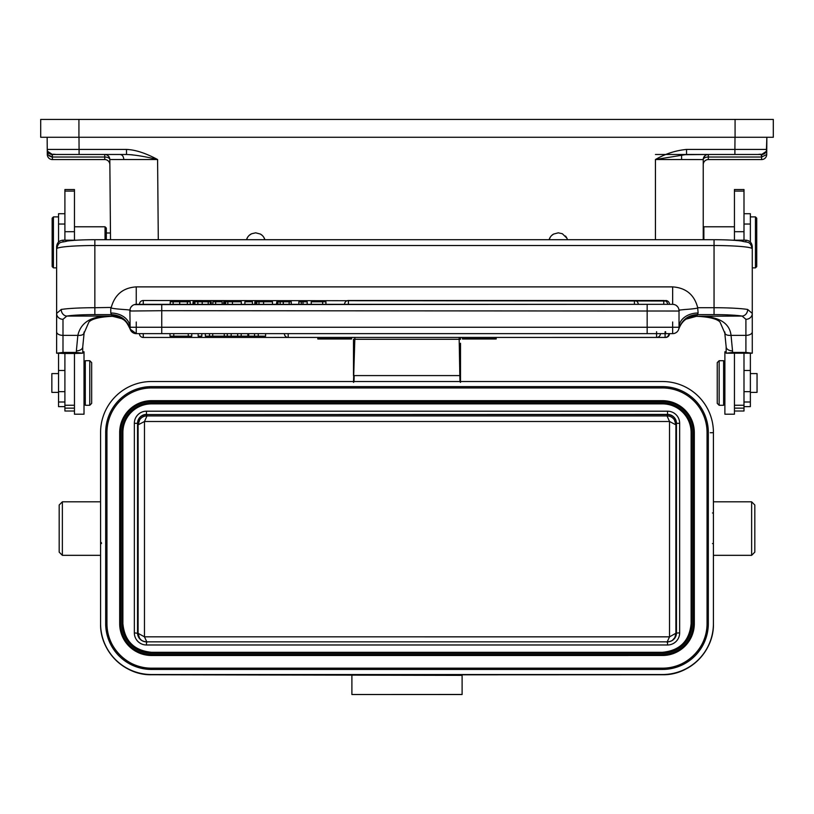 <?xml version="1.0" encoding="UTF-8"?>
<svg xmlns="http://www.w3.org/2000/svg" width="814" height="814" viewBox="0 0 814 814"><rect width="100%" height="100%" fill="white"/><g stroke="black" fill="none" stroke-linecap="round" stroke-linejoin="round"><path stroke-width="1.22" d="M351.577 338.99L317.816 338.99L351.577 338.99L351.577 337.454M353.49 339.296L353.49 375.6L353.49 339.296L354.823 339.285L354.863 337.454M353.49 382.397L354.823 339.285L459.177 339.285L459.818 375.59L354.182 375.59L354.009 381.878M460.51 337.454L460.51 339.296L460.51 337.454M459.991 381.878L459.818 375.59L460.51 375.6L460.51 382.397L460.51 343.254M151.546 381.522L662.454 381.522A50.967 50.956 180 0 1 713.42 432.478L713.42 623.575A50.967 50.956 180 0 1 662.454 674.531L151.546 674.531A50.967 50.956 180 0 1 100.58 623.575L100.58 432.478A50.967 50.956 180 0 1 151.546 381.522M712.484 543.559L713.42 543.528L713.42 623.575M662.454 674.531L662.454 674.745C689.692 675.447 714.122 651.017 713.42 623.789A50.967 50.956 180 0 1 662.454 674.745L462.108 674.816L462.108 694.515L351.892 694.515L462.108 694.464M462.108 675.355L151.546 674.745L348.707 674.745M351.892 675.355L351.892 694.464M151.546 674.531L151.546 674.745A50.967 50.956 180 0 1 100.58 623.789L100.58 623.575M151.546 674.745L151.546 674.745C124.308 675.447 99.878 651.017 100.58 623.789L100.58 543.528L101.516 543.559M101.384 542.562A3.185 1.465 0 0 0 100.58 543.528M62.363 555.331L62.363 501.821L59.178 505.006L59.178 552.146L62.363 555.331L100.58 555.331M713.42 512.952L712.484 512.983M751.637 501.821L751.637 555.331L754.822 552.146L754.822 505.006L751.637 501.821L713.42 501.821M105.678 623.575L106.949 623.595L106.949 432.499L105.678 432.478L105.678 623.575A45.869 45.859 -0 0 0 151.546 669.444L662.454 669.444A45.869 45.859 -0 0 0 708.322 623.575L708.322 432.478A45.869 45.859 -0 0 0 662.454 386.619L151.546 386.619A45.869 45.859 -0 0 0 105.678 432.478M106.949 623.646L106.949 432.499A44.597 44.587 180 0 1 151.546 387.902L662.454 387.902A44.597 44.587 180 0 1 707.051 432.499L707.051 623.595L707.051 432.499L708.322 432.478M106.949 432.539A44.597 44.587 180 0 1 151.546 387.952L151.546 386.619M707.051 432.539A44.597 44.587 180 0 0 662.454 387.952L151.546 387.952M119.689 432.539L119.689 623.636L119.689 432.539A31.848 31.848 180 0 1 151.546 400.681L662.454 400.681A31.848 31.848 180 0 1 694.311 432.539L694.311 623.636A31.848 31.848 180 0 1 662.454 655.484L151.546 655.494A31.848 31.848 180 0 1 119.689 623.636A31.848 31.848 -0 0 0 151.546 655.494L151.546 654.517A30.901 30.891 180 0 1 120.645 623.626L120.645 432.519A30.901 30.891 180 0 1 151.546 401.628L151.546 400.681C139.174 401.119 129.843 406.674 123.555 417.328L121.612 421.662L119.689 432.539L120.645 432.519M151.546 655.484L662.454 655.484A31.848 31.848 -0 0 0 694.311 623.646L693.355 623.626A30.901 30.891 180 0 1 662.464 654.517L151.546 654.517M694.311 432.539C692.419 413.186 681.806 402.574 662.454 400.681L662.454 401.628A30.901 30.891 180 0 1 693.355 432.519L694.311 432.539L694.311 623.636M121.927 432.519L122.883 432.539L122.883 623.646L122.883 432.539A28.663 28.663 180 0 1 151.546 403.876L662.454 403.876A28.663 28.663 180 0 1 691.117 432.539L691.117 623.636L691.117 432.539L692.073 432.519L692.073 623.626A29.619 29.619 -0 0 1 662.454 653.245L151.546 653.245A29.619 29.619 -0 0 1 121.927 623.626L121.927 432.519A29.619 29.619 -0 0 1 151.546 402.899L662.454 402.899A29.619 29.619 -0 0 1 692.073 432.519M662.454 402.899L662.454 403.876L151.546 403.876L151.546 402.899M141.463 640.313L139.52 638.176L138.085 633.333L144.465 636.833L144.475 421.499L138.085 424.857L137.535 423.494L137.535 632.916L137.535 423.494C138.065 418.081 141.036 415.109 146.449 414.58L667.551 414.428A8.913 8.913 180 0 1 676.465 423.341L676.465 632.916L676.465 423.351A8.913 8.913 180 0 1 676.465 423.351L679.649 423.311A12.098 12.098 0 0 0 667.551 411.202L667.551 414.58C672.964 415.109 675.935 418.081 676.465 423.494L675.915 424.857L669.546 421.499L667.012 415.934C670.176 415.954 672.669 417.307 674.48 420.004L675.915 424.857A770.349 6.716 90 0 0 675.915 633.333L674.867 637.515L672.313 640.455M679.649 423.311L679.649 632.875A12.098 12.098 0 0 1 667.551 644.983L146.449 644.983A12.098 12.098 -0 0 1 134.351 632.875L138.085 633.333A770.349 6.716 -90 0 0 138.085 424.857L139.693 419.749C141.504 417.195 143.936 415.923 146.988 415.934L146.449 414.58L667.551 414.58L667.012 415.934L146.988 415.934L144.465 421.499L669.546 421.499M669.525 421.499L669.525 636.843L676.465 632.926A8.913 8.913 180 0 1 667.551 641.839L146.449 641.839A8.913 8.913 180 0 1 137.535 632.916L137.535 633.068M146.988 642.236L144.465 636.833L669.535 636.843L667.012 642.236M766.381 151.292L766.859 137.271L766.707 154.518A5.098 5.098 0 0 1 761.609 159.564L708.322 159.564A5.098 5.098 0 0 0 703.225 164.662L703.225 159.564A5.098 5.098 0 0 1 708.322 154.477L681.623 154.721L681.583 159.534L681.623 154.721M761.609 159.564L761.609 157.021L708.322 157.021L708.322 159.564M766.707 154.518L761.609 157.021L761.121 154.477L763.044 154.284M765.099 153.124L766.35 151.343L761.629 154.477A5.098 5.098 0 0 0 762.291 154.436A5.098 5.098 0 0 1 761.66 154.477L757.997 154.477C765.292 153.286 758.913 157.356 766.412 151.201M703.866 239.703L703.866 226.78L703.225 227.411L703.225 239.703L703.225 164.662M764.326 153.714A5.098 5.098 0 0 1 763.064 154.273A5.098 5.098 0 0 0 764.326 153.714L765.343 152.9A5.098 5.098 0 0 0 765.577 152.635A5.098 5.098 0 0 1 765.343 152.9M766.045 151.964A5.098 5.098 0 0 0 766.747 149.461A5.098 5.098 0 0 1 766.045 151.964M757.997 154.477L686.538 154.477L686.538 149.42C675.518 150.509 665.15 153.877 655.443 159.524L703.225 159.564A5.098 2.544 180 0 1 708.322 157.021L708.322 154.477A5.098 5.098 0 0 0 703.225 159.564L681.583 159.534M51.15 154.324L47.65 151.353L52.371 154.477L126.506 154.477L126.506 149.42C135.328 149.766 145.686 153.134 157.59 159.524L109.819 159.524L110.521 239.703L109.819 159.524A5.098 5.098 0 0 0 104.721 154.477L120.207 154.477C122.365 154.792 123.565 156.461 123.809 159.503L127.544 159.503M249.338 235.256L251.607 233.75L255.698 232.824L260.409 234.066L262.271 235.439M263.746 237.22L264.754 239.306A9.554 9.554 0 0 1 264.876 239.703M251.607 233.75A9.554 9.554 0 0 0 246.53 239.703L247.558 237.393M551.719 235.45L553.581 234.076L558.292 232.824L562.362 233.74L566.829 238.075M549.124 239.703A9.554 9.554 0 0 1 549.246 239.306L550.254 237.22M93.254 154.477L73.636 154.477L93.254 154.477M47.141 137.271L47.253 149.42L47.141 137.271M52.391 159.564L52.391 157.021L104.721 157.021L104.762 159.564L52.391 159.564A5.098 5.098 0 0 1 47.293 154.518L47.253 149.42A5.098 5.098 0 0 0 50.946 154.273A5.098 5.098 0 0 1 47.253 149.42L126.506 149.42M51.414 156.929L49.003 155.749M47.293 154.518L52.391 157.021L52.371 154.477A5.098 5.098 0 0 1 47.253 149.41L47.975 154.507L47.955 151.964M104.762 159.127L104.762 159.564A5.098 5.098 0 0 1 109.859 164.621M132.377 154.813L126.709 154.477M40.7 137.271L78.927 137.271L78.927 119.434L40.7 119.434L40.7 137.271M735.073 137.271L773.3 137.271L773.3 119.434L735.073 119.434L735.073 137.271L78.927 137.271M78.927 119.434L735.073 119.434M740.364 154.477L720.746 154.477M655.443 239.703L655.443 159.524L686.538 154.477M761.66 154.477A5.098 5.098 0 0 0 766.747 149.42L734.9 149.42L735.001 137.271M74.461 226.78L105.037 226.78L106.319 228.052L106.319 239.703M105.037 226.78L105.037 239.703M82.743 351.77L84.015 351.77L84.015 414.204L74.461 414.204L74.461 353.479L64.906 353.479L64.906 405.25L74.461 405.25M74.461 240.171L74.461 189.55L64.906 189.55L64.906 240.171M89.754 360.694L85.297 360.694L85.297 405.291L89.754 405.291L89.754 360.694L91.667 362.606L91.667 403.378L89.754 405.291M64.906 405.25L64.906 411.019L74.461 411.019M58.537 353.368L58.537 406.634L64.906 406.634M64.906 213.716L58.537 213.716L58.537 242.023M58.537 373.595L51.852 373.595L51.852 392.389L58.537 392.389M53.439 267.867L52.167 266.595L52.167 218.172L53.439 216.9L53.439 267.867L56.624 267.867M82.743 353.205L82.743 346.835A6.37 4.029 180 0 1 76.374 350.865L76.374 352.431L82.743 353.205L74.461 353.5M64.906 353.5L56.624 353.205L62.993 352.431L62.993 335.368L77.849 335.368L76.374 350.865M76.374 352.431L62.993 352.431M56.624 250.091L56.624 246.652C57.031 242.694 59.157 240.537 62.993 240.171L62.993 241.819M76.374 240.211L62.993 240.171M56.624 331.898A6.37 3.47 180 0 0 62.993 335.368L62.993 319.302L66.829 316.066A6.37 5.586 -99.2 0 1 61.233 309.462L56.624 313.431L56.624 353.205M62.993 319.302A6.37 5.861 180 0 1 56.624 313.431L56.624 248.85A38.227 3.327 0 0 1 70.971 246.245A38.227 3.327 0 0 1 94.851 245.523L94.851 307.712L111.253 307.438C114.835 294.576 123.168 287.718 136.253 286.884L136.253 304.334A6.37 6.37 0 0 0 129.884 310.704L130.159 329.11A6.37 6.37 -0 0 0 136.253 333.638L161.742 333.638L161.742 310.704L679.018 311.029C680.412 309.747 675.376 310.531 684.94 309.513C694.973 308.791 699.206 308.099 697.649 307.438C694.22 294.658 685.887 287.81 672.649 286.884L672.649 304.334A6.37 6.37 -51.3 0 1 679.018 310.704L679.018 327.259A19.109 14.245 180 0 1 698.127 313.014L697.649 307.438M686.029 319.149L696.377 316.32L686.589 318.813M129.884 310.51L129.884 311.029L161.742 310.704L161.742 304.334L672.649 304.334L647.161 304.334L647.161 333.638L672.649 333.638A6.37 6.37 -0 0 0 678.744 329.11C681.898 320.655 687.993 316.158 697.038 315.608L697.313 314.611C688.227 315.018 682.061 319.77 678.815 328.856L678.805 328.887M678.815 328.856L678.744 329.11C682.051 320.655 686.507 318.996 686.029 319.169L697.038 315.608M686.395 318.935L687.281 318.416M672.649 321.998L672.649 333.638A6.37 6.37 0 0 0 679.018 327.259A6.37 6.37 0 0 1 672.649 333.638L668.904 333.638A3.826 3.826 0 0 1 665.089 337.454L665.089 333.638L161.742 333.638M224.257 333.638L224.257 336.182L231.166 336.182L231.166 333.638L237.668 333.638L237.668 336.182L241.188 336.182L241.188 333.638M84.035 332.041C84.198 334.483 82.133 335.602 77.849 335.368C81.034 321.622 92.593 315.252 112.515 316.259L122.304 318.803M82.743 346.835L84.117 333.028L88.777 322.303C89.937 320.411 95.604 316.961 112.525 316.32L111.864 315.608C120.91 316.158 127.004 320.655 130.159 329.11L130.077 328.805M136.253 321.998L136.253 333.638L130.159 329.11C124.532 317.735 124.267 320.94 121.581 318.386L112.342 316.066L66.829 316.066A31.848 2.778 0 0 1 94.851 314.611L111.589 314.611L111.864 315.608M724.867 332.041C724.664 334.462 726.729 335.582 731.053 335.368C729.486 322.303 717.928 315.944 696.387 316.259L742.073 316.066A6.37 5.586 -80.8 0 0 747.669 309.462L752.278 313.431L752.278 248.85A38.227 3.327 180 0 0 714.051 245.523L94.851 245.523L94.851 239.703C83.455 239.723 74.339 240.161 67.491 240.995C60.867 243.02 58.954 240.476 56.624 248.85M732.529 350.865L732.529 352.431L726.159 353.205L726.159 346.835A6.37 4.029 0 0 0 732.529 350.865L731.053 335.368L745.909 335.368L745.909 319.302L742.073 316.066A31.848 2.778 0 0 0 714.051 314.611L714.051 239.703L94.851 239.703M714.051 314.611L697.313 314.611L698.127 313.014M679.018 310.51L679.018 311.029M673.605 304.405L674.572 304.629M676.332 305.504L677.747 306.888M136.253 333.638A6.37 6.37 -56.1 0 1 129.884 327.259L679.018 327.259M129.884 311.029C131.817 310.378 129.975 309.88 124.369 309.544C113.97 308.791 109.595 308.089 111.253 307.438M131.146 306.888L132.58 305.494M134.351 304.619L647.161 304.334M258.984 301.78L258.984 304.334L263.583 304.334L263.583 301.78L255.911 301.78L255.911 304.334M255.911 301.78L254.843 301.78L254.843 304.334L252.421 304.334L252.421 301.78L244.892 301.78L244.892 304.334L241.31 304.334L241.31 301.78L223.687 301.78L223.687 304.334L222.171 304.334L222.171 301.78L212.861 301.78L212.861 304.334L210.388 304.334L210.388 301.78L193.539 301.78L193.539 304.334M143.264 304.334L143.264 300.508A3.826 3.826 0 0 0 139.438 304.334L170.207 304.334L170.207 301.78L179.701 301.78L179.701 304.334M348.392 304.334L348.392 300.508A3.826 3.826 0 0 0 344.566 304.334L325.915 304.334L325.915 301.78L322.659 301.78L322.659 304.334M322.659 301.78L311.233 301.78L311.233 304.334L307.183 304.334L307.183 301.78L301.251 301.78L301.251 304.334M301.251 301.78L298.88 301.78L298.88 304.334L291.239 304.334L291.239 301.78L276.811 301.78L276.811 304.334M276.811 301.78L276.384 304.334L272.466 304.334L272.466 301.78L263.583 301.78M194.017 301.78L193.04 301.78L193.04 304.334L190.242 304.334L190.242 301.78L179.701 301.78M224.756 301.78L224.756 304.334M215.649 301.78L215.649 304.334M210.388 301.78L211.233 301.78L211.233 304.334M111.589 314.611L110.775 313.014A19.109 14.245 180 0 1 129.884 327.259L130.087 328.846C127.126 319.983 120.96 315.232 111.589 314.611M122.517 318.935L121.642 318.427M726.159 353.205L752.278 353.205L752.278 313.431A6.37 5.861 0 0 1 745.909 319.302M752.278 250.091L752.278 246.652C751.892 242.714 749.775 240.557 745.909 240.171L745.909 241.819M732.142 240.181L745.909 240.171M752.278 353.205L745.909 352.431L745.909 335.368A6.37 3.47 0 0 0 752.268 332.092A6.37 3.47 0 0 0 752.278 331.898M732.529 352.431L745.909 352.431M734.442 411.019L743.996 411.019L743.996 353.479M743.996 240.171L743.996 189.55L734.442 189.55L734.442 240.171M743.996 406.634L750.366 406.634L750.366 353.388M750.366 242.023L750.366 213.716L743.996 213.716M734.442 353.479L734.442 414.204L724.887 414.204L724.887 351.77L726.159 351.77M719.149 405.291L723.615 405.291L723.615 360.694L719.149 360.694L719.149 405.291L717.236 403.378L717.236 362.606L719.149 360.694M734.442 405.25L743.996 405.25M750.366 392.389L757.051 392.389L757.051 373.595L750.366 373.595M755.463 216.9L756.735 218.172L756.735 266.595L755.463 267.867L755.463 216.9L750.366 216.9M247.873 333.638L247.873 336.182L254.528 336.182L254.528 333.638M254.528 336.182L258.262 336.182L258.262 333.638M258.262 336.182L265.578 336.182L265.578 333.638M231.166 336.182L237.668 336.182M241.188 336.182L247.873 336.182M198.148 333.638L198.148 336.182L201.811 336.182L201.811 333.638M188.258 333.638L188.258 336.182L191.758 336.182L191.758 333.638M170.024 333.638L170.024 336.182L173.769 336.182L173.769 333.638M173.769 336.182L188.258 336.182M227.289 336.182L227.289 333.638M209.503 333.638L209.503 336.182L205.342 336.182L205.342 333.638M209.503 336.182L212.719 336.182L212.719 333.638M212.719 336.182L224.257 336.182M120.207 154.477L126.516 154.477C134.636 154.802 145.004 156.492 157.59 159.524L158.292 239.703M260.399 234.066A9.554 9.554 0 0 1 264.754 239.306M565.435 236.029A9.554 9.554 0 0 1 567.47 239.703M549.246 239.306A9.554 9.554 0 0 1 553.581 234.076M317.816 337.454L317.816 338.99M462.423 337.454L462.423 338.99L496.184 338.99L462.423 338.99M496.184 337.454L496.184 338.99M665.638 331.725L665.638 333.638M665.089 331.725L665.089 333.638M656.583 331.725L656.583 337.454L288.187 337.454L288.187 333.638L288.187 337.454A3.826 3.826 0 0 1 284.371 333.638A3.826 3.826 0 0 0 288.187 337.454L665.089 337.454M459.137 337.454L459.177 339.285L460.51 339.296M465.293 674.745L662.454 674.745M713.42 432.692L710.235 432.733M662.454 387.952L662.454 386.619M707.051 623.595C707.661 647.415 686.283 668.793 662.454 668.182L662.454 668.182A44.597 44.587 180 0 0 707.051 623.595L708.322 623.575M662.454 668.182L151.546 668.182L662.454 668.182L662.454 669.444M151.546 668.182C127.717 668.793 106.339 647.415 106.949 623.595A44.597 44.587 180 0 0 151.546 668.182L151.546 669.444M119.689 623.636L120.645 623.626M662.454 655.484L662.454 654.517M693.355 432.519L693.355 623.626M151.546 401.628L662.454 401.628M662.454 403.876A28.663 28.663 180 0 1 691.117 432.539M691.117 623.636C689.427 641.045 679.863 650.6 662.454 652.299L662.454 652.299A28.663 28.663 180 0 0 691.117 623.636L692.073 623.626M662.454 652.299L151.546 652.299L662.454 652.299L662.454 653.245M151.546 652.299C134.137 650.6 124.573 641.045 122.883 623.636A28.663 28.663 180 0 0 151.546 652.299L151.546 653.245M122.883 623.636L121.927 623.626M122.883 432.539A28.663 28.663 180 0 1 151.546 403.876M667.551 411.202L146.449 411.202A12.098 12.098 -0 0 0 134.351 423.311L134.351 632.875M146.449 411.202L146.449 414.428A8.913 8.913 180 0 0 137.535 423.341L137.535 423.351A8.913 8.913 180 0 1 137.535 423.341L134.351 423.311M146.449 644.983L146.449 641.839C141.036 641.31 138.065 638.339 137.535 632.916L137.535 423.494M667.551 644.983L667.551 641.839C672.964 641.31 675.935 638.339 676.465 632.916L676.465 423.494M679.649 632.875L676.465 633.068M703.225 159.564C705.911 151.953 707.793 155.535 708.221 154.467C707.793 155.535 705.911 151.953 703.225 159.564A5.098 2.544 0 0 1 708.322 157.021M761.609 155.667L761.609 157.021M686.538 149.42L734.9 149.42L734.9 154.477M78.999 137.271L79.1 154.477M109.819 159.524A5.098 5.098 0 0 0 104.721 154.477L104.721 157.021A5.098 2.544 179.5 0 1 109.819 159.524L109.819 159.524A5.098 2.544 -0.5 0 0 104.721 157.021L104.741 157.885M52.34 154.477A5.098 5.098 0 0 1 47.253 149.41M52.391 155.667L52.391 154.772M64.906 408.14L74.461 408.14M64.906 401.994L58.537 401.994M64.906 224.033L58.537 224.033M64.906 370.462L58.537 370.462M64.906 391.646L58.537 391.646M64.906 191.087L74.461 191.087M64.906 231.695L74.461 231.695M94.851 314.611L94.851 307.712A38.227 3.327 0 0 0 61.233 309.462M698.127 307.712L714.051 307.712A38.227 3.327 180 0 1 747.669 309.462M110.775 307.712L110.775 313.014M136.253 286.884L672.649 286.884M161.742 304.334L136.253 304.334M672.649 304.334A6.37 6.37 -51.3 0 1 679.018 310.704M302.981 301.78L302.981 304.334M277.93 304.334L277.93 301.78M289.153 301.78L289.153 304.334M283.272 301.78L283.272 304.334M280.138 301.78L280.138 304.334M256.776 301.78L256.776 304.334M232.438 301.78L232.438 304.334M227.828 301.78L227.828 304.334M225.62 301.78L225.62 304.334M208.221 301.78L208.221 304.334M202.198 301.78L202.198 304.334M197.843 301.78L197.843 304.334M194.851 301.78L194.851 304.334M173.117 304.334L173.117 301.78M187.373 301.78L187.373 304.334M634.421 304.334L634.421 300.508L348.392 300.508L663.756 300.508L663.756 304.334M665.638 301.007L143.264 300.508M750.366 401.994L743.996 401.994M750.366 391.646L743.996 391.646M750.366 370.462L743.996 370.462M750.366 224.033L743.996 224.033M734.442 191.087L743.996 191.087M734.442 231.695L743.996 231.695M734.442 408.14L743.996 408.14M248.677 336.182L248.677 333.638M143.264 333.638L143.264 337.454L665.638 337.413M317.816 338.726L351.577 338.726M496.184 338.726L462.423 338.726M62.363 501.821L100.58 501.821M751.637 555.331L713.42 555.331M662.454 400.681L151.546 400.681M146.449 641.839L667.551 641.839M47.65 151.363L48.077 152.167M50.295 154.039L51.292 154.365M700.264 154.477L655.443 154.487M106.319 232.987L110.46 232.987M84.015 398.28L85.297 398.28M84.015 367.704L85.297 367.704M53.439 216.9L58.537 216.9M56.624 250.346L56.624 246.652M726.159 346.835L724.786 333.028L720.125 322.293C718.945 320.39 713.257 316.961 696.377 316.32M638.247 304.334A3.826 3.826 0 0 0 634.421 300.508M348.392 300.508A3.826 3.826 0 0 0 344.566 304.334M667.572 304.334A3.826 3.826 0 0 0 663.756 300.508M669.464 304.334A3.826 3.826 0 0 0 665.638 300.508M112.525 316.32L121.917 318.579M752.278 248.85C749.948 240.476 748.035 243.02 741.412 240.995C734.564 240.161 725.447 239.723 714.051 239.703M724.887 367.704L723.615 367.704M724.887 398.28L723.615 398.28M734.442 226.78L703.866 226.78M755.463 267.867L752.278 267.867M656.583 337.454A3.826 3.826 0 0 0 660.408 333.638M139.438 333.638A3.826 3.826 0 0 0 143.264 337.454L665.638 337.454A3.826 3.826 0 0 0 669.464 333.638M47.588 151.201C54.792 157.244 48.616 153.337 56.003 154.477"/></g></svg>
